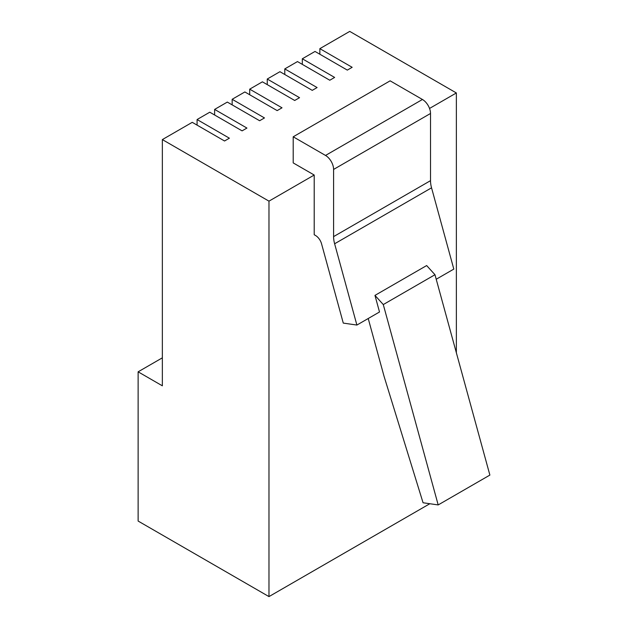 <?xml version="1.0" encoding="UTF-8"?>
<svg xmlns="http://www.w3.org/2000/svg" width="628" height="628" viewBox="0 0 628 628"><rect width="100%" height="100%" fill="white"/><g stroke="black" fill="none" stroke-linecap="round" stroke-linejoin="round"><path stroke-width="0.94" d="M197.082 125.129L197.082 119.54L229.393 138.191L224.549 140.986L192.239 122.334L162.354 139.589L162.354 385.82L138.121 371.823L138.121 521.052L268.972 596.6L429.835 503.727M214.627 115.01L214.627 109.413L246.937 128.065L242.086 130.859L209.776 112.208L197.082 119.54M232.164 104.884L232.164 99.287L264.474 117.938L259.623 120.733L227.32 102.081L214.627 109.413M249.701 94.757L249.701 89.16L282.011 107.812L277.168 110.607L244.857 91.955L232.164 99.287M267.245 84.631L267.245 79.034L299.548 97.685L294.705 100.48L262.394 81.828L249.701 89.16M284.782 74.504L284.782 68.907L317.093 87.559L312.242 90.361L279.931 71.702L267.245 79.034M302.319 64.378L302.319 58.781L334.63 77.432L329.786 80.235L297.476 61.575L284.782 68.907M319.856 54.251L319.856 48.654L352.167 67.306L347.323 70.108L315.013 51.449L302.319 58.781M456.36 352.771L456.36 92.96L349.741 31.4L319.856 48.654M368.22 318.514L384.085 376.415L423.06 502.761L438.187 504.928L489.879 475.082L434.976 274.719L426.655 265.558L374.963 295.396L379.508 311.99L356.892 325.053L334.622 243.774A22.844 13.188 60 0 1 333.594 236.615L333.594 169.434A11.422 6.594 -120 0 0 325.516 155.446L293.205 136.794L293.205 162.903L314.204 175.031L268.972 201.148L162.354 139.589M314.204 175.031L314.204 234.723L315.507 235.476A9.137 5.275 60 0 1 321.552 243.805L343.281 323.098L356.892 325.053M456.36 92.96L429.536 108.448M268.972 201.148L268.972 596.6M325.516 155.446L422.44 99.483L390.129 80.831L293.205 136.794M422.44 99.483A11.422 6.594 60 0 1 430.518 113.472L333.594 169.434M333.594 236.615L430.518 180.66L430.518 113.472M430.518 180.66A22.844 13.188 -120 0 0 431.546 187.819L334.622 243.774M436.217 279.248L453.816 269.09L431.546 187.819M434.976 274.719L383.284 304.564L374.963 295.396M438.187 504.928L383.284 304.564M138.121 371.823L162.354 357.834"/></g></svg>
